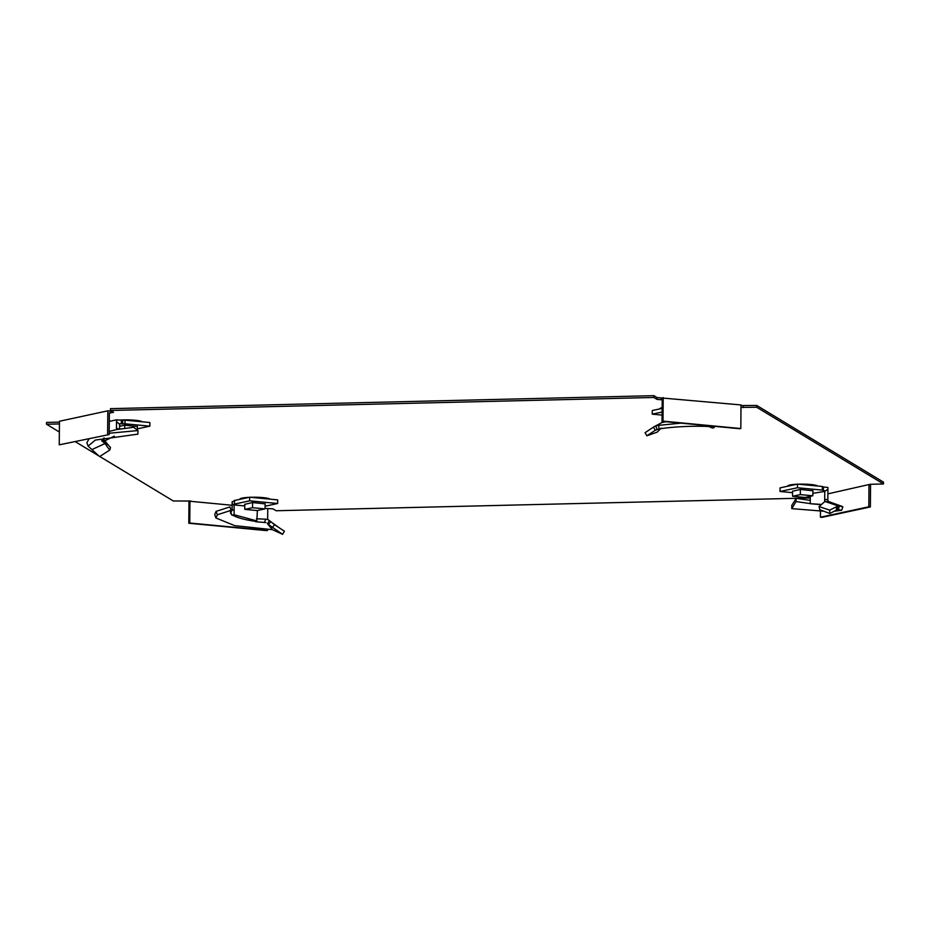 <?xml version="1.0" encoding="UTF-8"?>
<svg xmlns="http://www.w3.org/2000/svg" width="930" height="930" viewBox="0 0 930 930"><rect width="100%" height="100%" fill="white"/><g stroke="black" fill="none" stroke-linecap="round" stroke-linejoin="round"><path stroke-width="1.4" d="M250.437 497.283A15.113 2.104 0.5 0 1 251.542 497.248A15.113 2.104 0.5 0 1 269.921 499.131M142.139 421.801A15.113 2.104 -179.5 0 0 123.76 419.907A15.113 2.104 -179.5 0 0 119.726 420.093M817.737 486.041A15.113 2.104 -179.5 0 0 799.358 484.158A15.113 2.104 -179.5 0 0 798.242 484.181M796.871 484.239A15.113 2.104 -179.5 0 0 787.675 486.099A15.113 2.104 -179.5 0 0 787.698 486.216M740.989 407.363L756.729 407.259L883.488 483.972L870.096 484.298L827.874 493.877M661.253 399.772L662.218 399.563L662.032 421.348L739.838 428.742L740.815 428.532L741.012 404.945L656.987 397.552L653.871 395.669L110.472 408.654L110.461 410.467L653.848 397.482L656.975 399.365L661.253 399.772L661.265 397.959M110.926 412.932L110.937 411.118L107.822 410.827L59.45 421.244L59.241 444.831L109.17 434.566L109.368 412.781L113.576 412.362L110.461 410.467M59.357 432.02L46.5 424.243L59.427 423.929M267.584 529.426L267.573 530.426L266.608 530.635L188.79 523.241L189.767 523.032L189.953 501.258L190.917 501.049L173.259 500.956L99.766 456.479M98.382 455.642L75.516 441.808M189.953 501.258L232.14 505.269M265.004 508.396L273.013 508.85L276.129 510.744L810.239 497.969M659.905 408.886A15.113 2.104 0.5 0 1 659.882 408.758A15.113 2.104 0.5 0 1 662.148 407.677M239.882 499.317A15.113 2.104 0.5 0 1 239.859 499.201A15.113 2.104 0.5 0 1 249.066 497.341M741.012 405.538L756.741 405.445L883.5 482.159L883.488 483.972M46.5 424.243L46.512 422.429L59.439 422.115M656.975 399.365L656.987 397.552M743.349 407.584L743.361 405.771M756.729 407.259L756.741 405.445M653.848 397.482L653.871 395.669M870.561 484.286L870.364 506.943L868.806 506.792L868.992 485.018M870.364 506.943L821.981 517.359L820.434 517.208L820.481 511.116M868.806 506.792L820.434 517.208M188.79 523.241L188.988 500.863M269.421 520.637L267.387 523.671L268.491 524.508L270.793 521.66L267.666 519.37L267.759 508.652M267.573 530.426L189.767 523.032M107.613 434.415L107.822 410.827M59.241 444.831L109.17 434.566M662.032 421.348L662.997 421.139L663.206 397.54M662.997 421.139L740.815 428.532M106.613 445.958L105.939 442.087L106.903 443.436L106.613 445.958L109.763 450.039L99.591 456.595L88.083 446.086L95.395 440.064L137.896 434.147L137.977 430.567L133.641 427.289L116.343 429.602L109.205 431.474M105.927 444.866L105.078 443.482L92.117 449.504M119.598 426.277L124.655 425.196L137.396 426.556M116.599 429.59L116.471 428.358L119.575 429.114M116.471 428.358L116.552 419.814L121.388 420.221L121.353 423.848L119.633 423.743L119.586 428.649M121.388 420.221L122.69 420.221L122.655 423.848L121.353 423.848M137.303 428.87L149.869 426.161L149.893 422.534L125.004 420.162L124.969 423.801L122.655 423.848M125.004 420.162L122.69 420.221M149.869 426.161L124.969 423.801M103.823 439.995L104.427 443.017L101.672 440.785L105.288 440.599L114.332 436.147M104.427 443.017L105.078 443.482M105.939 442.087L104.741 440.413M106.903 443.436L110.507 447.504L109.763 450.039M88.083 446.086L86.862 442.657L89.059 438.89M109.182 433.241L137.977 430.567M102.486 440.529L104.032 437.844M109.287 421.371L116.552 419.814M137.396 426.405L137.256 430.02M124.76 425.208L124.76 428.312M268.491 524.508L282.569 534.332L272.467 529.682L234.755 525.648L215.923 517.987L217.341 514.778L216.086 511.361L229.931 506.92L231.221 510.291L217.341 514.778M267.387 523.671L272.467 529.682M244.695 504.351L252.437 502.537L265.178 503.897M229.861 510.454L232.07 515.22L234.139 514.743L234.069 504.92L244.73 505.932M230.396 512.802L232.07 515.22M230.931 513.744L231.221 510.291M231.105 511.93L232.093 510.245L234.035 509.826M232.093 510.245L232.163 501.7L234.79 501.049M265.085 506.211L277.651 503.502L277.686 499.875L249.67 497.213L234.197 500.549L234.79 504.618L234.069 504.92M249.67 497.213L249.635 500.84L234.162 504.176M277.651 503.502L249.635 500.84M257.389 510.524L256.82 520.893L234.139 514.743M256.482 518.789L265.782 519.184L264.434 522.439L255.657 521.753L256.82 520.893M255.657 521.753L255.738 521.37C245.02 519.893 237.255 517.789 232.43 515.034L232.372 514.999M264.434 522.439L265.945 522.614M265.782 519.184L267.666 519.37M270.793 521.66L274.49 524.706L272.292 527.624M274.49 524.706L284.417 531.181L282.569 534.332M215.923 517.987L214.702 514.557L216.086 511.361M252.553 502.549L252.542 507.699L264.992 508.884L265.178 503.746M244.695 504.2L244.799 509.373L252.542 507.699M264.992 508.884L257.25 510.558L244.799 509.373M661.102 428.172L657.243 432.101L646.873 435.81L645.083 432.683L653.465 427.091L655.255 430.288L659.207 428.904C687.688 424.557 722.726 426.521 712.345 428.009L708.974 426.568M655.255 430.288L646.873 435.81M662.148 408.398L652.279 410.525L652.244 414.152L662.09 415.082M662.113 412.025L652.244 414.152M666.461 421.616L662.021 422.499L653.465 427.091M655.766 425.777L658.452 425.359L659.207 428.904M713.484 427.207L712.345 428.009M658.452 425.359L681.016 423.15M812.89 493.353L824.782 491.377L827.921 489.226L827.828 499.747L828.223 501.41L829.618 501.921L824.957 501.468L819.074 506.548L829.676 510.151L836.675 506.676L836.361 510.07L837.419 509.419L841.604 510.303L834.431 511.209M819.074 506.548L819.772 509.687L829.851 513.546L836.361 510.07M792.511 491.249L800.242 489.436L812.983 490.796M791.767 505.42L791.79 508.64L796.034 501.561L796.196 498.364L791.767 505.42M810.228 500.375L796.196 498.364M796.034 501.561L812.576 503.932M810.251 496.341L810.286 503.711L821.725 504.444M822.922 486.809L823.41 490.61L823.434 486.983L822.387 486.483L797.487 484.112L780.072 487.866L780.038 491.493L792.534 492.679M797.487 484.112L797.452 487.739L780.038 491.493M822.387 486.483L822.353 490.11L797.452 487.739M824.794 490.796L823.41 490.61M823.434 486.983L827.933 487.46L827.921 489.226M824.782 491.377L824.666 501.723M827.828 499.747L824.712 499.445M829.676 510.151L829.851 513.546M836.675 506.676L839.406 506.001L838.36 509.489M823.782 511.221L791.79 508.64M839.406 506.001L842.882 506.897L841.604 510.303M821.469 504.665L810.948 503.781M824.957 501.468L838.116 505.874M792.5 491.098L792.604 496.271L800.346 494.609L800.358 489.447M812.994 490.645L812.797 495.783L805.055 497.457L792.604 496.271M800.346 494.609L812.797 495.783M116.529 421.581L119.621 424.324M232.163 503.467L234.069 505.502M655.72 425.8L657.045 429.265M838.093 505.897L837.395 509.431M271.862 522.497L279.244 527.787M240.835 499.108L240.835 498.468M713.868 427.521L714.321 426.312M660.858 408.677L660.858 408.026M828.026 501.328L842.441 506.536M788.64 486.018L788.64 485.367"/></g></svg>
